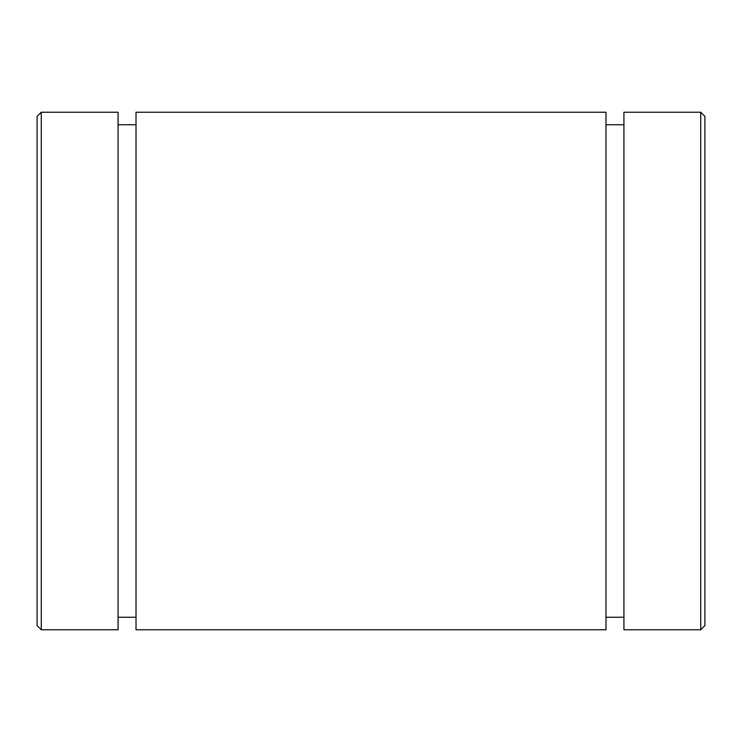 <?xml version="1.0" encoding="UTF-8"?>
<svg xmlns="http://www.w3.org/2000/svg" width="742" height="742" viewBox="0 0 742 742"><rect width="100%" height="100%" fill="white"/><g stroke="black" fill="none" stroke-linecap="round" stroke-linejoin="round"><path stroke-width="1.11" d="M136.018 112.227L136.018 629.773L605.982 629.773L605.982 112.227L136.018 112.227M37.1 116.401L37.1 625.599L41.274 629.773L41.274 112.227L37.1 116.401M41.274 112.227L118.071 112.227L118.071 629.773L41.274 629.773M623.929 112.227L623.929 629.773L700.726 629.773L700.726 112.227L623.929 112.227M700.726 112.227L704.9 116.401L704.9 625.599L700.726 629.773M118.071 617.251L136.018 617.251M118.071 124.749L136.018 124.749M623.929 124.749L605.982 124.749M623.929 617.251L605.982 617.251"/></g></svg>
